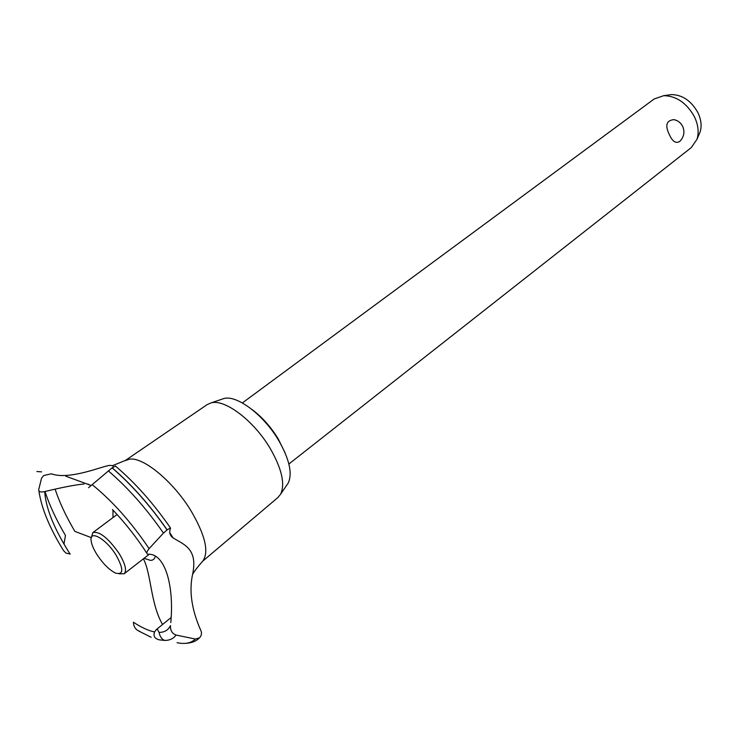 <?xml version="1.0" encoding="UTF-8"?>
<svg xmlns="http://www.w3.org/2000/svg" width="738" height="738" viewBox="0 0 738 738"><rect width="100%" height="100%" fill="white"/><g stroke="black" fill="none" stroke-linecap="round" stroke-linejoin="round"><path stroke-width="1.11" d="M251.962 409.47C262.091 417.016 270.874 426.887 278.318 439.073L285.145 453.021M674.135 119.63C677.991 120.589 680.833 122.831 682.659 126.346C684.929 131.724 684.089 136.622 680.132 141.041L679.523 141.576C675.87 143.615 672.595 141.53 669.698 135.331C664.735 125.552 666.211 120.312 674.135 119.63L677.244 120.774M288.881 463.999L691.266 147.609L696.976 139.297C699.144 132.314 698.249 124.694 694.274 116.456C686.506 102.877 676.322 95.949 663.73 95.663L654.2 98.966L242.359 402.948M668.739 94.971L671.525 94.584C682.382 94.824 691.137 100.765 697.788 112.416C701.192 119.491 701.958 126.041 700.085 132.065L698.969 134.648M221.631 399.286L223.872 398.52C236.852 394.682 263.9 415.079 278.789 440.623C289.425 459.331 292.58 473.464 288.244 483.012L286.907 484.958M207.157 404.608L211.151 402.874C224.933 398.788 254.093 420.918 270.256 448.538C281.796 468.75 285.265 483.944 280.671 494.119L277.931 497.504M207.341 404.489L125.036 460.696L129.381 459.174C143.107 456.647 173.172 481.407 190.93 510.678C205.33 535.308 209.26 552.144 202.692 561.184L278.106 497.366M170.801 622.577C174.306 584.68 164.62 553.232 148.218 554.256L147.342 554.035C146.327 553.232 146.908 551.434 149.104 548.648L163.449 533.085L167.157 529.884L170.441 527.919L170.46 528.574C168.928 532.347 169.814 535.465 173.126 537.928C183.78 544.57 197.95 548.528 192.664 574.035C188.946 590.621 191.539 609.145 200.432 629.597C202.074 632.54 201.788 635.28 199.583 637.798L195.376 639.053L176.078 635.049C172.111 633.591 170.247 630.437 170.496 625.566C168.31 630.095 164.509 632.374 159.094 632.401C159.897 636.626 161.779 639.302 164.722 640.436L159.224 639.837C154.629 638.628 153.08 636.008 154.583 631.959L156.244 629.643L157.332 629.219L159.094 632.401M84.04 484.017C75.405 484.792 62.296 487.311 44.714 491.582C40.608 492.467 38.616 491.794 38.736 489.552L41.549 478.169L43.773 475.512L51.273 473.805C69.898 480.53 103.707 465.512 109.833 465.41L112.6 465.623L113.394 466.96M115.506 466.112L112.084 467.864L88.588 487.67M112.979 517.578L112.979 510.096M38.883 490.853C41.476 508.334 49.704 528.26 63.56 550.631L65.94 553.085L70.285 554.081M154.583 631.959C148.449 630.732 141.392 627.485 133.412 622.217C133.643 626.913 135.774 629.966 139.796 631.377M45.009 491.508C49.428 505.152 56.245 519.801 65.451 535.456L63.966 544.054M162.572 624.477C150.598 604.237 151.253 573.564 143.393 558.823M91.355 537.661L74.879 531.397C66.023 516.379 59.427 502.283 55.101 489.1M155.284 556.194C154.731 558.961 153.126 560.354 150.46 560.354L144.03 558.334M91.438 537.421L92.831 532.615C99.362 530.991 108.08 537.882 118.984 553.288C125.294 563.758 127.028 570.585 124.178 573.758L119.178 573.823M115.884 554.838C105.783 538.417 89.03 529.284 91.171 541.028C91.743 544.847 93.726 549.432 97.102 554.782C103.228 563.943 109.408 570.059 115.635 573.131C123.707 575.031 123.79 568.933 115.884 554.838M70.101 554.081C54.243 529.109 45.784 508.27 44.714 491.582M195.376 639.053C191.769 642.549 186.779 643.951 180.395 643.241L177.046 642.706M176.078 635.049C173.522 638.619 169.74 640.409 164.722 640.436M199.352 638.001L198.457 638.804C195.339 641.645 190.699 643.176 184.528 643.398M199.435 637.936L198.651 638.638M92.13 484.598C112.536 501.167 131.521 522.522 149.104 548.648M108.348 470.881C127.997 487.753 146.364 508.491 163.449 533.085M112.084 467.864C131.696 484.765 150.026 505.456 167.074 529.949M112.167 467.809C131.779 484.7 150.109 505.401 167.157 529.884M671.525 94.584L663.73 95.663M700.085 132.065L696.976 139.297M223.872 398.52L211.151 402.874M202.692 561.184C197.821 566.692 194.564 570.917 192.932 573.869L192.664 574.035M173.126 537.928L169.703 532.559M112.6 465.623L125.792 460.254M36.9 471.508L41.605 471.877M87.979 484.073L88.975 484.525M90.737 485.355L65.848 476.213M171.198 617.448L156.244 629.643M138.873 631.101L151.17 637.272M199.583 637.798L198.836 638.481M149.196 554.321L124.178 573.758M117.084 514.506L92.831 532.615M146.88 553.306C136.613 537.439 125.137 522.845 112.444 509.543M170.441 527.919C153.495 503.399 135.128 482.744 115.331 465.955M288.244 483.012L280.671 494.119"/></g></svg>
